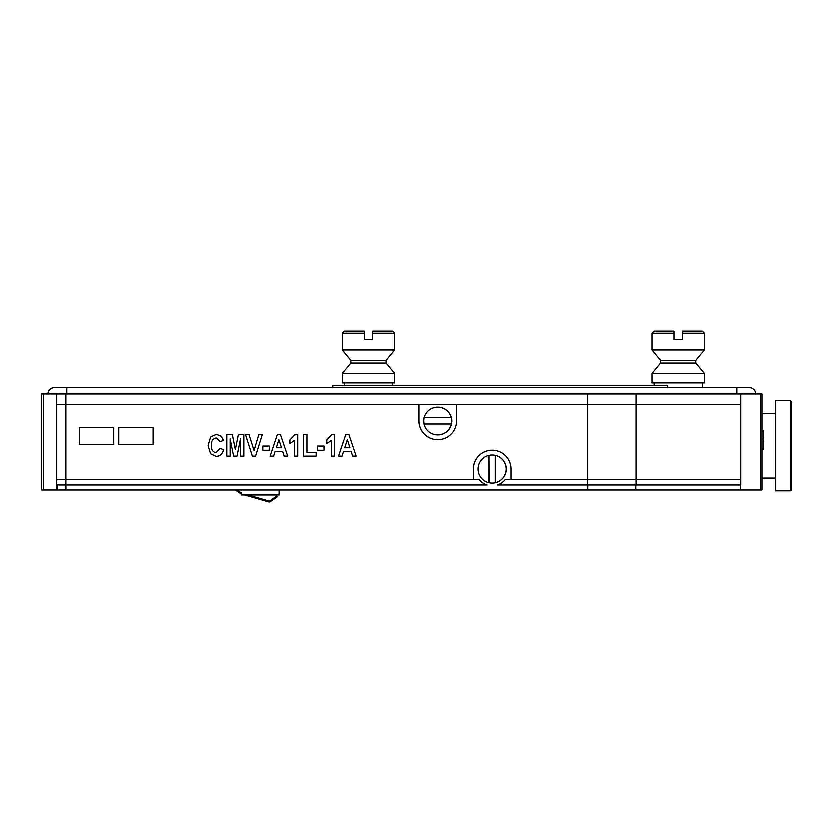<?xml version="1.0" encoding="UTF-8"?>
<svg xmlns="http://www.w3.org/2000/svg" width="833" height="833" viewBox="0 0 833 833"><rect width="100%" height="100%" fill="white"/><g stroke="black" fill="none" stroke-linecap="round" stroke-linejoin="round"><path stroke-width="1.25" d="M79.343 444.468L113.684 444.468L113.684 427.714L79.343 427.714L79.343 444.468M419.061 421.019A18.847 18.836 -90 0 0 437.898 439.866A18.847 18.836 -90 0 0 456.734 421.019L456.734 404.265L587.817 404.265L56.706 404.265L56.706 479.652L56.706 404.265L419.061 404.265L419.124 421.019A18.847 18.836 -90 0 0 437.929 439.866M760.352 393.79L760.352 490.116L762.028 490.116L762.028 393.79L740.808 393.79L740.808 479.652L511.15 479.652L511.15 469.177A18.847 18.836 -90 0 0 492.313 450.33A18.847 18.836 -90 0 0 473.477 469.177L473.477 479.652L56.706 479.652L56.706 490.116L41.65 490.116L41.65 393.79L43.326 393.79L43.326 490.116M118.713 444.468L153.053 444.468L153.053 427.714L118.713 427.714L118.713 444.468M419.124 404.265L419.124 421.019M492.345 450.33A18.847 18.836 -90 0 0 473.54 469.177L473.54 479.652M740.808 404.265L587.817 404.265L740.808 404.265M791.35 490.116L790.517 490.96L791.35 490.116L791.35 401.329L790.517 400.496L775.44 400.496L775.44 490.96L790.517 490.96L790.517 400.496M489.106 455.505L489.106 482.859A14.026 14.026 -90 0 1 489.106 455.505L489.231 482.859A14.026 14.026 -90 0 0 495.51 482.859L495.385 482.859A14.026 14.026 -90 0 0 495.385 455.505L495.51 455.505A14.026 14.026 -90 0 0 489.231 455.505A14.026 14.026 90 0 1 506.391 469.177A14.026 14.026 90 0 1 489.231 482.859L489.106 482.859M495.385 482.859L495.385 455.505M437.835 435.045A14.026 14.026 -90 0 1 424.174 424.153L451.507 424.153A14.026 14.026 -90 0 1 437.835 435.045L437.96 435.045A14.026 14.026 90 0 0 451.986 421.019A14.026 14.026 90 0 0 437.96 406.983L437.835 406.983A14.026 14.026 -90 0 0 424.174 417.874L451.507 417.874A14.026 14.026 -90 0 0 437.835 406.983M451.507 424.153L451.632 424.153A14.026 14.026 -90 0 0 451.632 417.874L451.507 417.874M424.299 417.874A14.026 14.026 -90 0 0 424.299 424.153A14.026 14.026 90 0 1 424.299 417.874M736.903 393.79L736.903 387.512L54.218 387.512A6.279 6.279 0 0 0 47.929 393.79A6.279 6.279 0 0 1 54.218 387.512L66.775 387.512L66.775 393.79M736.903 387.512L749.471 387.512A6.279 6.279 0 0 1 755.75 393.79A6.279 6.279 0 0 0 749.471 387.512A6.279 6.279 0 0 1 755.75 393.79M704.447 349.818L704.447 333.065L702.354 330.972L682.456 330.972L682.456 339.343L674.074 339.343L674.074 333.065L652.093 333.065L652.093 349.818L704.447 349.818L695.857 360.189L660.673 360.189L660.673 362.896L652.093 373.267L652.093 382.743L704.447 382.743L704.447 373.267L652.093 373.267M702.354 382.743L702.354 387.512M695.857 360.189L695.857 362.896L660.673 362.896M695.857 362.896L704.447 373.267M652.093 333.065L654.186 330.972L674.074 330.972L674.074 333.065M394.509 349.818L394.509 333.065L392.416 330.972L372.528 330.972L372.528 339.343L364.146 339.343L364.146 333.065L342.155 333.065L342.155 349.818L394.509 349.818L385.929 360.189L350.745 360.189L350.745 362.896L342.155 373.267L342.155 382.743L394.509 382.743L394.509 373.267L342.155 373.267M392.416 382.743L392.416 385.419M385.929 360.189L385.929 362.896L350.745 362.896M385.929 362.896L394.509 373.267M342.155 333.065L344.248 330.972L364.146 330.972L364.146 333.065M667.795 387.512L667.795 385.419L332.731 385.419L332.731 387.512M279.013 490.116L279.013 495.083L241.372 495.083L241.372 492.824A6.57 6.57 0 0 1 237.561 490.116M236.145 490.116L241.372 493.188M247.922 495.083L268.778 501.122A1.26 1.26 0 0 0 269.861 500.935L276.535 496.208L277.025 496.895L270.34 501.622A2.093 2.093 0 0 1 268.549 501.924L244.902 495.083M241.372 494.063L235.26 490.116M268.778 501.122A1.26 1.26 0 0 0 269.861 500.935A1.26 1.26 0 0 1 268.778 501.122M277.025 496.895L270.34 501.622L277.025 496.895M241.372 495.062L241.06 493.979M241.06 493.105L241.06 492.803A6.57 6.57 0 0 1 237.259 490.116M276.973 496.926L270.34 501.726A2.093 2.093 0 0 1 268.549 502.028L244.527 495.083M241.06 494.084L235.229 490.116M277.025 496.999L270.34 501.726L277.025 496.999M215.924 452.913L220.037 448.446L223.39 449.841C222.609 453.985 220.172 456.213 216.08 456.546L210.489 453.912L208.031 445.697L210.51 437.158L216.33 434.472L221.297 436.45L223.39 440.626L220.037 441.74L216.08 438.106C212.54 439.001 210.978 441.438 211.384 445.426C210.916 449.424 212.436 451.923 215.924 452.913C212.425 451.923 210.916 449.424 211.374 445.426L211.384 445.426C210.968 441.438 212.54 439.001 216.08 438.106M216.33 434.472L221.297 436.45L223.39 440.626L220.037 441.74M220.037 448.446L223.39 449.841C222.598 453.985 220.162 456.213 216.08 456.546M230.085 456.265L226.732 456.265L226.732 434.753L232.282 434.753L235.25 449.705L238.28 434.753L243.767 434.753L243.767 456.265L240.414 456.265L240.414 439.053L236.926 456.265L233.511 456.265L230.085 439.053L230.085 456.265L230.085 439.053M240.414 439.053L236.926 456.265M243.767 434.753L243.767 456.265M232.282 434.753L235.25 449.705M255.481 456.265L252.243 456.265L245.443 434.753L248.932 434.753L253.961 450.674L258.709 434.753L262.197 434.753L255.481 456.265L262.197 434.753M248.932 434.753L253.961 450.674M269.174 450.403L262.749 450.403L262.749 446.207L269.174 446.207L269.174 450.403L269.174 446.207M280.377 434.753L287.604 456.265L284.105 456.265L282.574 451.517L275.046 451.517L273.516 456.265L270.017 456.265L277.222 434.753L280.377 434.753L287.604 456.265M276.212 447.883L281.398 447.883L278.805 439.824L276.212 447.883L278.805 439.824M275.046 451.517L273.526 456.265M297.652 434.753L297.652 456.265L294.299 456.265L294.299 440.626L289.842 443.697L289.832 440.063L294.903 434.753L297.652 434.753L297.652 456.265M294.299 440.626L289.832 443.697M316.082 456.265L303.514 456.265L303.514 434.753L306.867 434.753L306.867 452.631L316.082 452.631L316.082 456.265L316.082 452.631M306.867 434.753L306.867 452.631M323.902 450.403L317.477 450.403L317.477 446.207L323.902 446.207L323.902 450.403L323.902 446.207M334.512 434.753L334.512 456.265L331.159 456.265L331.159 440.626L326.692 443.697L326.692 440.063L331.753 434.753L334.512 434.753L334.512 456.265M331.159 440.626L326.692 443.697M56.706 479.652L479.246 479.652A16.754 16.743 -90 0 0 487.086 485.098L56.706 485.098M479.308 479.652A16.754 16.743 -90 0 0 487.149 485.098L487.086 485.098M587.817 485.098L587.817 479.652L740.808 479.652L740.808 485.098L497.54 485.098A16.754 16.743 -90 0 0 505.381 479.652L587.817 479.652L587.817 393.79L56.706 393.79L56.706 404.265M740.808 393.79L587.817 393.79M760.352 490.116L56.706 490.116M56.706 393.79L43.326 393.79M57.383 485.098L57.383 490.116M762.028 449.664L763.705 449.664L763.705 430.494L762.028 430.494M763.705 439.491L762.028 439.491M763.705 448.914L762.028 448.914M348.788 434.753L356.014 456.265L352.505 456.265L350.974 451.517L343.456 451.517L341.926 456.265L338.417 456.265L345.633 434.753L348.788 434.753L356.014 456.265M344.623 447.883L349.808 447.883L347.215 439.824L344.623 447.883L347.215 439.824M343.456 451.517L341.926 456.265M65.859 485.098L65.859 393.79M636.162 485.098L636.162 393.79M704.447 333.065L682.456 333.065M394.509 333.065L372.528 333.065M740.558 485.098L740.558 490.116L740.547 485.098M65.922 485.098L65.922 490.116M587.879 485.098L587.879 490.116M635.902 485.098L635.902 490.116M775.44 413.262L762.028 413.262M775.44 478.184L762.028 478.184M654.186 382.743L654.186 385.419M660.673 360.189L652.093 349.818M344.248 382.743L344.248 385.419M350.745 360.189L342.155 349.818"/></g></svg>
